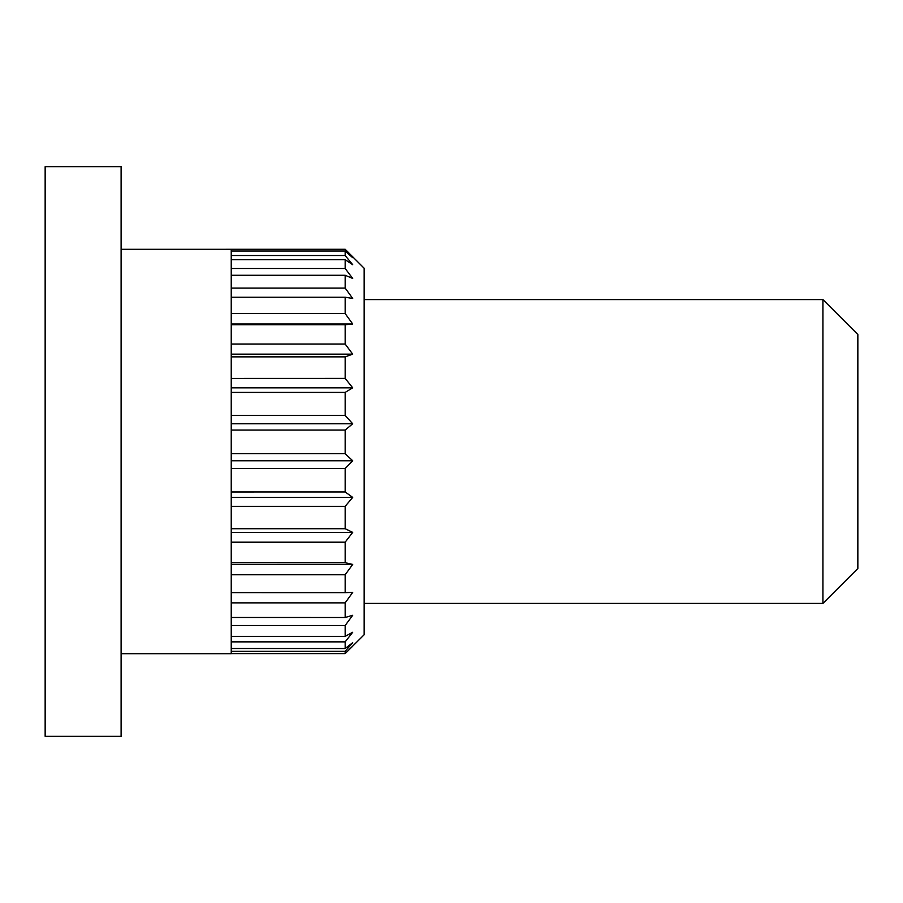 <?xml version="1.0" encoding="UTF-8"?>
<svg xmlns="http://www.w3.org/2000/svg" width="903" height="903" viewBox="0 0 903 903"><rect width="100%" height="100%" fill="white"/><g stroke="black" fill="none" stroke-linecap="round" stroke-linejoin="round"><path stroke-width="1.35" d="M857.85 568.472L857.85 334.528L822.915 299.593L822.915 603.407L857.85 568.472M231.236 653.591L345.16 653.591L364.157 634.741L364.157 268.259L345.16 249.273L352.701 257.694L345.16 251.034L345.16 255.515L352.701 264.703L345.16 259.68L345.16 268.484L352.701 278.451L345.16 275.268L345.16 288.068L352.701 298.464L345.16 297.222L345.16 313.567L352.701 324.008L345.16 324.753L345.16 344.043L352.701 354.157L345.16 356.866L345.16 378.402L352.701 387.827L345.16 392.399L345.16 415.414L352.701 423.789L345.16 430.065L345.16 453.724L352.701 460.767L345.16 468.51L345.16 491.954L352.701 497.395L345.16 506.335L345.16 528.718L352.701 532.375L345.16 542.184L345.16 562.693L352.701 564.431L345.16 574.76L352.701 564.431L231.236 564.431M231.236 653.558L231.236 648.501L345.16 648.535L345.16 641.864L352.701 632.247L345.16 636.367L345.16 625.508L352.701 615.282L345.16 617.505L345.16 602.865L352.701 592.402L345.16 592.65L345.16 574.76L231.236 574.76M231.236 648.501L231.236 617.483L345.16 617.505M231.236 617.483L231.236 592.639L345.16 592.65M231.236 592.639L231.236 562.682L345.16 562.693M231.236 562.682L231.236 528.718L345.16 528.718M231.236 528.718L231.236 491.966L345.16 491.954M231.236 491.966L231.236 415.436L345.16 415.414M231.236 415.436L231.236 378.436L345.16 378.402M231.236 378.436L231.236 249.657M231.236 651.334L345.16 651.334L352.701 642.665L345.16 648.535M352.701 646.187L345.16 653.591L345.16 651.334M45.15 451.5L45.15 166.671L121.104 166.671L121.104 736.329L45.15 736.329L45.15 451.5M231.236 641.864L345.16 641.864M231.236 625.508L345.16 625.508M231.236 636.367L345.16 636.367M231.236 249.623L345.16 249.623M231.236 251.034L345.16 251.034M231.236 255.515L345.16 255.515M231.236 259.68L345.16 259.68M231.236 268.484L345.16 268.484M231.236 275.268L345.16 275.268M231.236 288.068L345.16 288.068M231.236 297.222L345.16 297.222M231.236 313.567L345.16 313.567M231.236 324.008L352.701 324.008M231.236 324.753L345.16 324.753M231.236 344.043L345.16 344.043M231.236 354.157L352.701 354.157M231.236 356.866L345.16 356.866M231.236 387.827L352.701 387.827M231.236 392.399L345.16 392.399M231.236 423.789L352.701 423.789M231.236 430.065L345.16 430.065M231.236 453.724L345.16 453.724M231.236 460.767L352.701 460.767M231.236 468.51L345.16 468.51M231.236 497.395L352.701 497.395M231.236 506.335L345.16 506.335M231.236 532.375L352.701 532.375M231.236 542.184L345.16 542.184M231.236 602.865L345.16 602.865M364.157 603.407L822.915 603.407M364.157 299.593L822.915 299.593M121.104 653.693L231.236 653.693M121.104 249.307L345.16 249.273"/></g></svg>
